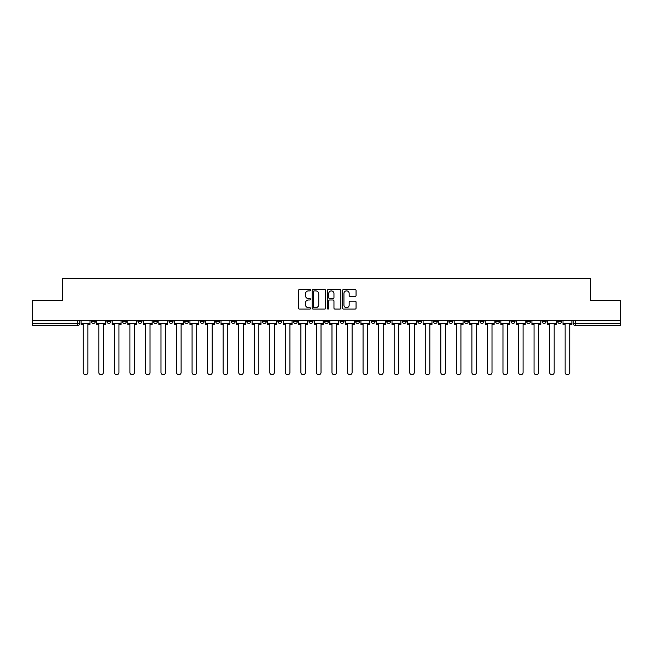 <?xml version="1.0" encoding="UTF-8"?>
<svg xmlns="http://www.w3.org/2000/svg" width="653" height="653" viewBox="0 0 653 653"><rect width="100%" height="100%" fill="white"/><g stroke="black" fill="none" stroke-linecap="round" stroke-linejoin="round"><path stroke-width="0.98" d="M310.559 290.201A0.686 0.686 0 0 0 309.873 289.516L299.482 289.516A0.98 0.98 0 0 0 298.503 290.495L298.503 308.102A0.98 0.98 0 0 0 299.482 309.081L309.873 309.081A0.686 0.686 0 0 0 310.559 308.396A0.686 0.686 0 0 0 309.873 307.71L308.526 307.71A3.126 3.126 0 0 1 305.4 304.576L305.4 303.114A3.126 3.126 0 0 1 308.526 299.98L309.873 299.98A0.686 0.686 0 0 0 310.559 299.294A0.686 0.686 0 0 0 309.873 298.609L308.526 298.609A3.126 3.126 0 0 1 305.4 295.483L305.4 294.013A3.126 3.126 0 0 1 308.526 290.887L309.873 290.887A0.686 0.686 0 0 0 310.559 290.201M511.038 320.321L511.038 321.415L515.029 321.415A1.992 1.992 0 0 1 513.029 323.415A1.992 1.992 0 0 1 511.038 321.415L511.038 320.321M495.496 320.321L495.496 321.415L499.48 321.415A1.992 1.992 0 0 1 497.488 323.415A1.992 1.992 0 0 1 495.496 321.415L495.496 320.321M402.232 320.321L402.232 321.415L406.215 321.415A1.992 1.992 0 0 1 404.223 323.415A1.992 1.992 0 0 1 402.232 321.415L402.232 320.321M386.682 320.321L386.682 321.415L390.674 321.415A1.992 1.992 0 0 1 388.674 323.415A1.992 1.992 0 0 1 386.682 321.415L386.682 320.321M371.141 320.321L371.141 321.415L375.124 321.415A1.992 1.992 0 0 1 373.132 323.415A1.992 1.992 0 0 1 371.141 321.415L371.141 320.321M340.05 320.321L340.05 321.415L344.041 321.415A1.992 1.992 0 0 1 342.041 323.415A1.992 1.992 0 0 1 340.05 321.415L340.05 320.321M308.959 321.415L308.959 320.321L308.959 321.415A1.992 1.992 0 0 0 310.959 323.415A1.992 1.992 0 0 1 308.959 321.415L312.95 321.415A1.992 1.992 0 0 1 310.959 323.415A1.992 1.992 0 0 0 312.95 321.415L312.95 320.321L312.95 321.415M293.417 321.415L293.417 320.321L293.417 321.415A1.992 1.992 0 0 0 295.409 323.415A1.992 1.992 0 0 1 293.417 321.415L297.401 321.415A1.992 1.992 0 0 1 295.409 323.415M277.876 321.415L277.876 320.321L277.876 321.415A1.992 1.992 0 0 0 279.868 323.415A1.992 1.992 0 0 1 277.876 321.415L281.859 321.415A1.992 1.992 0 0 1 279.868 323.415A1.992 1.992 0 0 0 281.859 321.415L281.859 320.321L281.859 321.415M262.326 320.321L262.326 321.415L266.318 321.415A1.992 1.992 0 0 1 264.326 323.415A1.992 1.992 0 0 1 262.326 321.415L262.326 320.321M246.785 320.321L246.785 321.415L250.768 321.415A1.992 1.992 0 0 1 248.777 323.415A1.992 1.992 0 0 1 246.785 321.415L246.785 320.321M231.244 320.321L231.244 321.415L235.227 321.415A1.992 1.992 0 0 1 233.235 323.415A1.992 1.992 0 0 1 231.244 321.415L231.244 320.321M215.694 321.415L215.694 320.321L215.694 321.415A1.992 1.992 0 0 0 217.686 323.415A1.992 1.992 0 0 1 215.694 321.415L219.686 321.415A1.992 1.992 0 0 1 217.686 323.415M184.603 321.415L184.603 320.321L184.603 321.415A1.992 1.992 0 0 0 186.603 323.415A1.992 1.992 0 0 1 184.603 321.415L188.595 321.415A1.992 1.992 0 0 1 186.603 323.415A1.992 1.992 0 0 0 188.595 321.415L188.595 320.321L188.595 321.415M169.062 321.415L169.062 320.321L169.062 321.415A1.992 1.992 0 0 0 171.053 323.415A1.992 1.992 0 0 1 169.062 321.415L173.045 321.415A1.992 1.992 0 0 1 171.053 323.415A1.992 1.992 0 0 0 173.045 321.415L173.045 320.321L173.045 321.415M153.52 321.415L153.52 320.321L153.52 321.415A1.992 1.992 0 0 0 155.512 323.415A1.992 1.992 0 0 1 153.52 321.415L157.504 321.415A1.992 1.992 0 0 1 155.512 323.415A1.992 1.992 0 0 0 157.504 321.415L157.504 320.321L157.504 321.415M137.971 321.415L137.971 320.321L137.971 321.415A1.992 1.992 0 0 0 139.971 323.415A1.992 1.992 0 0 1 137.971 321.415L141.962 321.415A1.992 1.992 0 0 1 139.971 323.415M122.429 321.415L122.429 320.321L122.429 321.415A1.992 1.992 0 0 0 124.421 323.415A1.992 1.992 0 0 1 122.429 321.415L126.413 321.415A1.992 1.992 0 0 1 124.421 323.415A1.992 1.992 0 0 0 126.413 321.415L126.413 320.321L126.413 321.415M106.888 321.415L106.888 320.321L106.888 321.415A1.992 1.992 0 0 0 108.88 323.415A1.992 1.992 0 0 1 106.888 321.415L110.871 321.415A1.992 1.992 0 0 1 108.88 323.415A1.992 1.992 0 0 0 110.871 321.415L110.871 320.321L110.871 321.415M355.085 296.413A0.98 0.98 0 0 0 356.065 295.434L356.065 290.495A0.98 0.98 0 0 0 355.085 289.516L343.543 289.516A0.98 0.98 0 0 0 342.564 290.495L342.564 308.102A0.98 0.98 0 0 0 343.543 309.081L355.085 309.081A0.98 0.98 0 0 0 356.065 308.102L356.065 302.135A0.98 0.98 0 0 0 355.085 301.155L350.147 301.155A0.98 0.98 0 0 0 349.167 302.135L349.167 305.09A2.62 2.62 0 0 1 346.547 307.71A2.62 2.62 0 0 1 343.935 305.09L343.935 293.499A2.62 2.62 0 0 1 346.547 290.887A2.62 2.62 0 0 1 349.167 293.499L349.167 295.434A0.98 0.98 0 0 0 350.147 296.413L355.085 296.413M32.65 320.321L32.65 300.494L62.345 300.494L62.345 278.276L590.655 278.276L590.655 300.494L620.35 300.494L620.35 320.321L32.65 320.321L32.65 323.415L79.78 323.415L79.78 320.321M325.643 290.495A0.98 0.98 0 0 0 324.663 289.516L313.122 289.516A0.98 0.98 0 0 0 312.15 290.495L312.15 308.102A0.98 0.98 0 0 0 313.122 309.081L324.663 309.081A0.98 0.98 0 0 0 325.643 308.102L325.643 290.495M328.337 289.516L339.878 289.516A0.98 0.98 0 0 1 340.85 290.495L340.85 308.102A0.98 0.98 0 0 1 339.878 309.081L334.932 309.081A0.98 0.98 0 0 1 333.961 308.102L333.961 300.96A0.98 0.98 0 0 0 332.981 299.98L329.7 299.98A0.98 0.98 0 0 0 328.728 300.96L328.728 308.396A0.686 0.686 0 0 1 328.043 309.081A0.686 0.686 0 0 1 327.357 308.396L327.357 290.495A0.98 0.98 0 0 1 328.337 289.516M573.22 320.321L573.22 323.415L620.35 323.415L620.35 325.406L575.211 325.406A1.992 1.992 0 0 1 573.22 323.415A1.992 1.992 0 0 0 575.211 325.406L575.211 320.321M620.35 320.321L620.35 323.415M79.78 323.415A1.992 1.992 0 0 1 77.789 325.406L32.65 325.406L32.65 323.415M561.662 320.321L561.662 321.415A1.992 1.992 0 0 1 559.67 323.415A1.992 1.992 0 0 1 557.67 321.415A1.992 1.992 0 0 0 559.67 323.415M557.67 320.321L557.67 321.415L561.662 321.415M546.112 320.321L546.112 321.415A1.992 1.992 0 0 1 544.12 323.415A1.992 1.992 0 0 1 542.129 321.415L546.112 321.415M542.129 320.321L542.129 321.415M530.571 320.321L530.571 321.415A1.992 1.992 0 0 1 528.579 323.415A1.992 1.992 0 0 1 526.587 321.415L530.571 321.415M526.587 320.321L526.587 321.415M515.029 320.321L515.029 321.415M499.48 320.321L499.48 321.415L499.48 320.321M483.938 320.321L483.938 321.415A1.992 1.992 0 0 1 481.947 323.415A1.992 1.992 0 0 1 479.955 321.415L483.938 321.415M479.955 320.321L479.955 321.415M468.397 320.321L468.397 321.415A1.992 1.992 0 0 1 466.397 323.415A1.992 1.992 0 0 1 464.405 321.415L468.397 321.415M464.405 320.321L464.405 321.415M452.847 320.321L452.847 321.415A1.992 1.992 0 0 1 450.856 323.415A1.992 1.992 0 0 1 448.864 321.415L452.847 321.415M448.864 320.321L448.864 321.415M437.306 320.321L437.306 321.415A1.992 1.992 0 0 1 435.314 323.415A1.992 1.992 0 0 1 433.314 321.415L437.306 321.415M433.314 320.321L433.314 321.415M421.756 320.321L421.756 321.415A1.992 1.992 0 0 1 419.765 323.415A1.992 1.992 0 0 1 417.773 321.415L421.756 321.415M417.773 320.321L417.773 321.415M406.215 320.321L406.215 321.415A1.992 1.992 0 0 1 404.223 323.415M390.674 320.321L390.674 321.415M375.124 321.415L375.124 320.321L375.124 321.415A1.992 1.992 0 0 1 373.132 323.415M359.583 320.321L359.583 321.415A1.992 1.992 0 0 1 357.591 323.415A1.992 1.992 0 0 1 355.599 321.415A1.992 1.992 0 0 0 357.591 323.415A1.992 1.992 0 0 0 359.583 321.415L355.599 321.415L355.599 320.321M344.041 321.415L344.041 320.321L344.041 321.415A1.992 1.992 0 0 1 342.041 323.415M328.492 320.321L328.492 321.415A1.992 1.992 0 0 1 326.5 323.415A1.992 1.992 0 0 1 324.508 321.415A1.992 1.992 0 0 0 326.5 323.415M324.508 320.321L324.508 321.415L328.492 321.415M297.401 320.321L297.401 321.415L297.401 320.321M266.318 321.415L266.318 320.321L266.318 321.415A1.992 1.992 0 0 1 264.326 323.415M250.768 321.415L250.768 320.321L250.768 321.415A1.992 1.992 0 0 1 248.777 323.415M235.227 321.415L235.227 320.321L235.227 321.415A1.992 1.992 0 0 1 233.235 323.415M219.686 320.321L219.686 321.415L219.686 320.321M204.136 321.415L204.136 320.321L204.136 321.415A1.992 1.992 0 0 1 202.144 323.415A1.992 1.992 0 0 1 200.153 321.415L204.136 321.415A1.992 1.992 0 0 1 202.144 323.415M200.153 320.321L200.153 321.415M141.962 320.321L141.962 321.415L141.962 320.321M95.33 320.321L95.33 321.415A1.992 1.992 0 0 1 93.33 323.415A1.992 1.992 0 0 1 91.338 321.415A1.992 1.992 0 0 0 93.33 323.415A1.992 1.992 0 0 0 95.33 321.415L95.33 320.321M91.338 320.321L91.338 321.415L95.33 321.415M314.199 290.887A0.686 0.686 0 0 0 313.513 291.573L313.513 307.024A0.686 0.686 0 0 0 314.199 307.71L315.619 307.71A3.126 3.126 0 0 0 318.746 304.576L318.746 294.013A3.126 3.126 0 0 0 315.619 290.887L314.199 290.887M333.961 293.548A2.62 2.62 0 0 0 331.34 290.936A2.62 2.62 0 0 0 328.728 293.548L328.728 297.637A0.98 0.98 0 0 0 329.7 298.609L332.981 298.609A0.98 0.98 0 0 0 333.961 297.637L333.961 293.548M81.127 323.415L81.127 324.41L83.266 324.41L83.266 372.439A2.294 2.294 0 0 0 85.559 374.724A2.294 2.294 0 0 0 87.853 372.439L87.853 324.41L89.992 324.41L89.992 323.415L81.127 323.415L81.127 320.321M89.992 323.415L89.992 320.321M96.668 323.415L96.668 324.41L98.815 324.41L98.815 372.439A2.294 2.294 0 0 0 101.109 374.724A2.294 2.294 0 0 0 103.394 372.439L103.394 324.41L105.541 324.41L105.541 323.415L96.668 323.415L96.668 320.321M105.541 323.415L105.541 320.321M112.218 323.415L112.218 324.41L114.357 324.41L114.357 372.439A2.294 2.294 0 0 0 116.65 374.724A2.294 2.294 0 0 0 118.944 372.439L118.944 324.41L121.083 324.41L121.083 323.415L112.218 323.415L112.218 320.321M121.083 323.415L121.083 320.321M127.759 323.415L127.759 324.41L129.906 324.41L129.906 372.439A2.294 2.294 0 0 0 132.192 374.724A2.294 2.294 0 0 0 134.485 372.439L134.485 324.41L136.632 324.41L136.632 323.415L127.759 323.415L127.759 320.321M136.632 323.415L136.632 320.321M143.301 323.415L143.301 324.41L145.448 324.41L145.448 372.439A2.294 2.294 0 0 0 147.741 374.724A2.294 2.294 0 0 0 150.027 372.439L150.027 324.41L152.173 324.41L152.173 323.415L143.301 323.415L143.301 320.321M152.173 323.415L152.173 320.321M158.85 323.415L158.85 324.41L160.989 324.41L160.989 372.439A2.294 2.294 0 0 0 163.283 374.724A2.294 2.294 0 0 0 165.576 372.439L165.576 324.41L167.715 324.41L167.715 323.415L158.85 323.415L158.85 320.321M167.715 323.415L167.715 320.321M174.392 323.415L174.392 324.41L176.539 324.41L176.539 372.439A2.294 2.294 0 0 0 178.824 374.724A2.294 2.294 0 0 0 181.118 372.439L181.118 324.41L183.264 324.41L183.264 323.415L174.392 323.415L174.392 320.321M183.264 323.415L183.264 320.321M189.941 323.415L189.941 324.41L192.08 324.41L192.08 372.439A2.294 2.294 0 0 0 194.374 374.724A2.294 2.294 0 0 0 196.667 372.439L196.667 324.41L198.806 324.41L198.806 323.415L189.941 323.415L189.941 320.321M198.806 323.415L198.806 320.321M205.483 323.415L205.483 324.41L207.621 324.41L207.621 372.439A2.294 2.294 0 0 0 209.915 374.724A2.294 2.294 0 0 0 212.209 372.439L212.209 324.41L214.347 324.41L214.347 323.415L205.483 323.415L205.483 320.321M214.347 323.415L214.347 320.321M221.024 323.415L221.024 324.41L223.171 324.41L223.171 372.439A2.294 2.294 0 0 0 225.465 374.724A2.294 2.294 0 0 0 227.75 372.439L227.75 324.41L229.897 324.41L229.897 323.415L221.024 323.415L221.024 320.321M229.897 323.415L229.897 320.321M236.574 323.415L236.574 324.41L238.712 324.41L238.712 372.439A2.294 2.294 0 0 0 241.006 374.724A2.294 2.294 0 0 0 243.3 372.439L243.3 324.41L245.438 324.41L245.438 323.415L236.574 323.415L236.574 320.321M245.438 323.415L245.438 320.321M252.115 323.415L252.115 324.41L254.262 324.41L254.262 372.439A2.294 2.294 0 0 0 256.547 374.724A2.294 2.294 0 0 0 258.841 372.439L258.841 324.41L260.988 324.41L260.988 323.415L252.115 323.415L252.115 320.321M260.988 323.415L260.988 320.321M267.657 323.415L267.657 324.41L269.803 324.41L269.803 372.439A2.294 2.294 0 0 0 272.097 374.724A2.294 2.294 0 0 0 274.382 372.439L274.382 324.41L276.529 324.41L276.529 323.415L267.657 323.415L267.657 320.321M276.529 323.415L276.529 320.321M283.206 323.415L283.206 324.41L285.345 324.41L285.345 372.439A2.294 2.294 0 0 0 287.638 374.724A2.294 2.294 0 0 0 289.932 372.439L289.932 324.41L292.071 324.41L292.071 323.415L283.206 323.415L283.206 320.321M292.071 323.415L292.071 320.321M298.748 323.415L298.748 324.41L300.894 324.41L300.894 372.439A2.294 2.294 0 0 0 303.18 374.724A2.294 2.294 0 0 0 305.473 372.439L305.473 324.41L307.62 324.41L307.62 323.415L298.748 323.415L298.748 320.321M307.62 323.415L307.62 320.321M314.297 323.415L314.297 324.41L316.436 324.41L316.436 372.439A2.294 2.294 0 0 0 318.729 374.724A2.294 2.294 0 0 0 321.023 372.439L321.023 324.41L323.162 324.41L323.162 323.415L314.297 323.415L314.297 320.321M323.162 323.415L323.162 320.321M329.838 323.415L329.838 324.41L331.977 324.41L331.977 372.439A2.294 2.294 0 0 0 334.271 374.724A2.294 2.294 0 0 0 336.564 372.439L336.564 324.41L338.703 324.41L338.703 323.415L329.838 323.415L329.838 320.321M338.703 323.415L338.703 320.321M345.38 323.415L345.38 324.41L347.527 324.41L347.527 372.439A2.294 2.294 0 0 0 349.82 374.724A2.294 2.294 0 0 0 352.106 372.439L352.106 324.41L354.252 324.41L354.252 323.415L345.38 323.415L345.38 320.321M354.252 323.415L354.252 320.321M360.929 323.415L360.929 324.41L363.068 324.41L363.068 372.439A2.294 2.294 0 0 0 365.362 374.724A2.294 2.294 0 0 0 367.655 372.439L367.655 324.41L369.794 324.41L369.794 323.415L360.929 323.415L360.929 320.321M369.794 323.415L369.794 320.321M376.471 323.415L376.471 324.41L378.618 324.41L378.618 372.439A2.294 2.294 0 0 0 380.903 374.724A2.294 2.294 0 0 0 383.197 372.439L383.197 324.41L385.343 324.41L385.343 323.415L376.471 323.415L376.471 320.321M385.343 323.415L385.343 320.321M392.012 323.415L392.012 324.41L394.159 324.41L394.159 372.439A2.294 2.294 0 0 0 396.453 374.724A2.294 2.294 0 0 0 398.738 372.439L398.738 324.41L400.885 324.41L400.885 323.415L392.012 323.415L392.012 320.321M400.885 323.415L400.885 320.321M407.562 323.415L407.562 324.41L409.7 324.41L409.7 372.439A2.294 2.294 0 0 0 411.994 374.724A2.294 2.294 0 0 0 414.288 372.439L414.288 324.41L416.426 324.41L416.426 323.415L407.562 323.415L407.562 320.321M416.426 323.415L416.426 320.321M423.103 323.415L423.103 324.41L425.25 324.41L425.25 372.439A2.294 2.294 0 0 0 427.535 374.724A2.294 2.294 0 0 0 429.829 372.439L429.829 324.41L431.976 324.41L431.976 323.415L423.103 323.415L423.103 320.321M431.976 323.415L431.976 320.321M438.653 323.415L438.653 324.41L440.791 324.41L440.791 372.439A2.294 2.294 0 0 0 443.085 374.724A2.294 2.294 0 0 0 445.379 372.439L445.379 324.41L447.517 324.41L447.517 323.415L438.653 323.415L438.653 320.321M447.517 323.415L447.517 320.321M454.194 323.415L454.194 324.41L456.333 324.41L456.333 372.439A2.294 2.294 0 0 0 458.626 374.724A2.294 2.294 0 0 0 460.92 372.439L460.92 324.41L463.059 324.41L463.059 323.415L454.194 323.415L454.194 320.321M463.059 323.415L463.059 320.321M469.736 323.415L469.736 324.41L471.882 324.41L471.882 372.439A2.294 2.294 0 0 0 474.176 374.724A2.294 2.294 0 0 0 476.461 372.439L476.461 324.41L478.608 324.41L478.608 323.415L469.736 323.415L469.736 320.321M478.608 323.415L478.608 320.321M485.285 323.415L485.285 324.41L487.424 324.41L487.424 372.439A2.294 2.294 0 0 0 489.717 374.724A2.294 2.294 0 0 0 492.011 372.439L492.011 324.41L494.15 324.41L494.15 323.415L485.285 323.415L485.285 320.321M494.15 323.415L494.15 320.321M500.827 323.415L500.827 324.41L502.973 324.41L502.973 372.439A2.294 2.294 0 0 0 505.259 374.724A2.294 2.294 0 0 0 507.552 372.439L507.552 324.41L509.699 324.41L509.699 323.415L500.827 323.415L500.827 320.321M509.699 323.415L509.699 320.321M516.368 323.415L516.368 324.41L518.515 324.41L518.515 372.439A2.294 2.294 0 0 0 520.808 374.724A2.294 2.294 0 0 0 523.094 372.439L523.094 324.41L525.241 324.41L525.241 323.415L516.368 323.415L516.368 320.321M525.241 323.415L525.241 320.321M531.917 323.415L531.917 324.41L534.056 324.41L534.056 372.439A2.294 2.294 0 0 0 536.35 374.724A2.294 2.294 0 0 0 538.643 372.439L538.643 324.41L540.782 324.41L540.782 323.415L531.917 323.415L531.917 320.321M540.782 323.415L540.782 320.321M547.459 323.415L547.459 324.41L549.606 324.41L549.606 372.439A2.294 2.294 0 0 0 551.891 374.724A2.294 2.294 0 0 0 554.185 372.439L554.185 324.41L556.332 324.41L556.332 323.415L547.459 323.415L547.459 320.321M556.332 323.415L556.332 320.321M563.008 323.415L563.008 324.41L565.147 324.41L565.147 372.439A2.294 2.294 0 0 0 567.441 374.724A2.294 2.294 0 0 0 569.734 372.439L569.734 324.41L571.873 324.41L571.873 323.415L563.008 323.415L563.008 320.321M571.873 323.415L571.873 320.321M77.789 320.321L77.789 325.406"/></g></svg>
